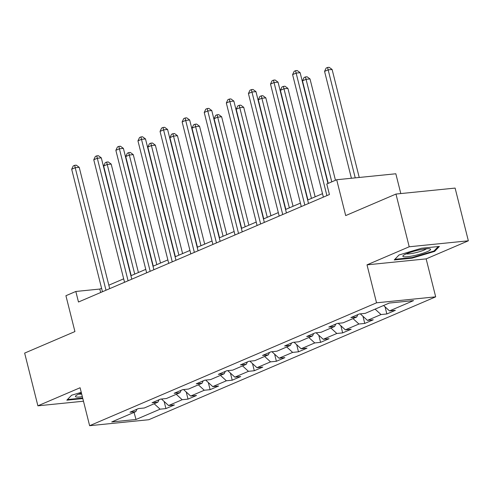 <?xml version="1.0" encoding="UTF-8"?>
<svg xmlns="http://www.w3.org/2000/svg" width="493" height="493" viewBox="0 0 493 493"><rect width="100%" height="100%" fill="white"/><g stroke="black" fill="none" stroke-linecap="round" stroke-linejoin="round"><path stroke-width="0.74" d="M400.803 193.57L395.83 173.77L336.688 179.742L326.779 183.988L329.423 194.532L78.479 302.012L75.83 291.468L65.92 295.714L74.924 331.567L24.65 353.099L37.893 405.819L83.477 401.216M468.35 240.806L455.107 188.086L395.965 194.057L409.208 246.777L367.008 264.852L376.541 302.813L435.683 296.841L426.149 258.88L468.35 240.806L409.208 246.777M376.541 302.813L89.627 425.699L148.769 419.728L435.683 296.841M136.019 419.488L160.096 409.172L165.925 408.586L174.423 404.944L168.594 405.536L182.188 399.712L188.018 399.12L196.516 395.485L190.68 396.07L204.281 390.246L210.11 389.661L218.609 386.019L212.773 386.611L226.373 380.787L232.203 380.195L240.701 376.56L234.865 377.145L248.46 371.328L254.296 370.736L262.794 367.094L256.958 367.686L270.552 361.862L276.388 361.27L284.886 357.635L279.05 358.22L292.645 352.403L298.481 351.811L306.979 348.169L301.143 348.761L314.737 342.937L320.573 342.352L329.071 338.709L323.235 339.301L336.83 333.478L342.666 332.886L351.164 329.244L345.328 329.835L358.922 324.012L364.758 323.426L373.256 319.784L367.421 320.376L381.015 314.552L386.851 313.961L395.349 310.325L389.513 310.91L413.59 300.601L389.291 303.053L365.214 313.363L359.385 313.955L350.887 317.591L356.722 317.005L343.122 322.829L337.292 323.414L328.794 327.056L334.63 326.465L321.035 332.288L315.2 332.88L306.701 336.516L312.537 335.93L298.943 341.754L293.107 342.339L284.609 345.981L290.445 345.39L276.85 351.213L271.014 351.805L262.516 355.441L268.352 354.855L254.758 360.679L248.922 361.264L240.424 364.906L246.26 364.315L232.665 370.138L226.829 370.73L218.331 374.366L224.167 373.78L210.573 379.604L204.737 380.189L196.239 383.831L202.075 383.24L188.48 389.063L182.644 389.655L174.146 393.291L179.982 392.705L166.387 398.529L160.552 399.114L152.06 402.756L157.889 402.165L144.295 407.988L138.459 408.58L129.967 412.216L135.797 411.63L111.726 421.94L136.019 419.488L134.041 412.382M357.844 314.614L356.722 317.005M381.015 314.552L375.093 309.136M367.421 320.376L360.303 313.862M335.751 324.074L334.63 326.465M358.922 324.012L353.006 318.595M345.328 329.835L338.21 323.322M313.659 333.539L312.537 335.93M336.83 333.478L330.914 328.061M323.235 339.301L316.118 332.787M291.573 342.999L290.445 345.39M314.737 342.937L308.821 337.52M301.143 348.761L294.025 342.247M269.48 352.464L268.352 354.855M292.645 352.403L286.729 346.986M279.05 358.22L271.933 351.712M247.387 361.924L246.26 364.315M270.552 361.862L264.636 356.445M256.958 367.686L249.84 361.172M225.295 371.389L224.167 373.78M248.46 371.328L242.544 365.905M234.865 377.145L227.748 370.637M203.202 380.849L202.075 383.24M226.373 380.787L220.451 375.37M212.773 386.611L205.661 380.097M181.11 390.308L179.982 392.705M204.281 390.246L198.359 384.83M190.68 396.07L183.569 389.562M159.017 399.774L157.889 402.165M182.188 399.712L176.266 394.295M168.594 405.536L161.476 399.022M136.925 409.233L135.797 411.63M160.096 409.172L154.173 403.755M336.688 179.742L345.692 215.589L395.965 194.057M89.627 425.699L80.094 387.745L37.893 405.819M101.583 288.288L99.808 289.052L75.83 291.468M322.502 193.669L307.65 200.029M300.41 203.128L285.558 209.488M278.317 212.594L263.465 218.954M256.224 222.053L241.373 228.413M234.132 231.513L219.28 237.879M212.039 240.978L197.188 247.338M189.947 250.438L175.095 256.804M167.86 259.903L153.003 266.263M145.768 269.363L130.91 275.729M123.675 278.828L108.824 285.188M389.513 310.91L383.591 305.494M100.677 292.509L99.808 289.052M165.925 408.586L164.138 401.462M188.018 399.12L186.231 391.997M210.11 389.661L208.323 382.537M232.203 380.195L230.416 373.072M254.296 370.736L252.508 363.612M276.388 361.27L274.601 354.147M298.481 351.811L296.694 344.687M320.573 342.352L318.786 335.222M342.666 332.886L340.873 325.762M364.758 323.426L362.965 316.296M386.851 313.961L385.058 306.837M81.246 392.342L71.602 395.226L66.838 400.18L82.812 398.572M367.008 264.852L426.149 258.88M421.589 248.238L399.022 254.992L394.258 259.947L412.068 258.147L434.641 251.393L439.399 246.438L421.589 248.238M434.432 250.561L434.641 251.393M411.926 257.592L412.068 258.147M109.692 288.645L79.213 167.318L75.219 167.719L105.989 290.229M71.676 169.235L73.247 165.919L74.665 165.315L75.219 167.719L71.676 169.235L102.452 291.745M74.665 165.315L76.261 165.149L79.213 167.318M138.416 272.512L111.184 164.089L107.184 164.489L103.647 166.012L131.175 275.612M134.718 274.096L106.636 162.086L108.232 161.926L111.184 164.089M103.647 166.012L105.219 162.69L106.636 162.086M81.431 393.081A14.303 2.188 165.9 0 0 75.799 395.793A14.303 2.188 165.9 0 0 76.138 396.945A14.303 2.188 165.9 0 0 82.337 396.668M82.676 398.011L67.449 399.552M78.88 394.073A10.828 1.658 165.9 0 0 81.69 394.086M406.337 253.821A14.303 2.188 165.9 0 0 403.219 255.559A14.303 2.188 165.9 0 0 410.324 256.342A14.303 2.188 165.9 0 0 427.111 251.72A14.303 2.188 165.9 0 0 429.945 248.848A14.303 2.188 165.9 0 0 419.586 249.865A14.303 2.188 165.9 0 0 406.337 253.821M406.294 253.84A10.828 1.658 165.9 0 0 424.109 250.056A10.828 1.658 165.9 0 0 426.42 248.78M438.283 246.555L433.982 251.029L412.111 257.574L394.868 259.312M131.779 279.186L101.305 157.852L97.312 158.259L128.081 280.77M93.769 159.775L95.34 156.46L96.757 155.85L97.312 158.259L93.769 159.775L124.544 282.286M96.757 155.85L98.353 155.689L101.305 157.852M153.871 269.72L123.398 148.393L119.405 148.794L150.174 271.304M115.861 150.31L117.433 146.994L118.85 146.39L119.405 148.794L115.861 150.31L146.637 272.826M118.85 146.39L120.446 146.23L123.398 148.393M160.508 263.052L133.27 154.629L129.277 155.03L125.74 156.546L153.268 266.152M156.811 264.636L128.722 152.62L130.325 152.46L133.27 154.629M125.74 156.546L127.311 153.231L128.722 152.62M182.601 253.587L155.363 145.164L151.369 145.571L147.826 147.087L175.36 256.687M178.897 255.171L150.815 143.161L152.417 143.001L155.363 145.164M147.826 147.087L149.404 143.765L150.815 143.161M175.964 260.261L145.49 138.927L141.491 139.334L172.267 261.845M137.954 140.85L139.525 137.535L140.943 136.925L141.491 139.334L137.954 140.85L168.729 263.361M140.943 136.925L142.539 136.764L145.49 138.927M198.057 250.795L167.583 129.468L163.584 129.869L194.359 252.385M160.046 131.384L161.618 128.069L163.035 127.465L163.584 129.869L160.046 131.384L190.816 253.901M163.035 127.465L164.631 127.305L167.583 129.468M220.149 241.336L189.676 120.002L185.676 120.409L216.452 242.92M182.139 121.925L183.71 118.61L185.128 118L185.676 120.409L182.139 121.925L212.908 244.436M185.128 118L186.724 117.839L189.676 120.002M204.694 244.127L177.455 135.704L173.462 136.105L169.919 137.621L197.453 247.227M200.99 245.711L172.907 133.695L174.51 133.535L177.455 135.704M169.919 137.621L171.496 134.306L172.907 133.695M226.786 234.662L199.548 126.239L195.555 126.646L192.011 128.162L219.545 237.768M223.082 236.246L195 124.236L196.602 124.076L199.548 126.239M192.011 128.162L193.583 124.84L195 124.236M248.879 225.202L221.64 116.779L217.647 117.18L214.104 118.696L241.638 228.302M245.175 226.786L217.093 114.77L218.695 114.61L221.64 116.779M214.104 118.696L215.675 115.38L217.093 114.77M242.242 231.87L211.768 110.543L207.769 110.943L238.544 233.46M204.231 112.466L205.803 109.144L207.22 108.54L207.769 110.943L204.231 112.466L235.001 234.976M207.22 108.54L208.816 108.38L211.768 110.543M270.965 215.737L243.733 107.314L239.74 107.721L236.196 109.236L263.73 218.843M267.268 217.321L239.185 105.311L240.787 105.151L243.733 107.314M236.196 109.236L237.768 105.915L239.185 105.311M264.334 222.411L233.861 101.083L229.861 101.484L260.637 223.995M226.324 103L227.895 99.685L229.313 99.075L229.861 101.484L226.324 103L257.093 225.511M229.313 99.075L230.909 98.914L233.861 101.083M293.058 206.277L265.826 97.854L261.832 98.255L258.289 99.771L285.823 209.377M289.36 207.861L261.278 95.845L262.874 95.685L265.826 97.854M258.289 99.771L259.86 96.455L261.278 95.845M286.427 212.951L255.953 91.618L251.954 92.025L282.729 214.535M248.417 93.541L249.988 90.219L251.405 89.615L251.954 92.025L248.417 93.541L279.186 216.051M251.405 89.615L253.001 89.455L255.953 91.618M315.15 196.812L287.918 88.389L283.925 88.795L280.381 90.311L307.915 199.918M311.453 198.402L283.37 86.386L284.966 86.226L287.918 88.389M280.381 90.311L281.953 86.99L283.37 86.386M308.519 203.486L278.046 82.158L274.046 82.559L304.822 205.07M270.509 84.075L272.081 80.76L273.498 80.149L274.046 82.559L270.509 84.075L301.278 206.585M273.498 80.149L275.094 79.989L278.046 82.158M335.462 180.265L310.011 78.929L306.011 79.33L302.474 80.846L328.227 183.365M331.764 181.849L305.463 76.926L307.059 76.76L310.011 78.929M302.474 80.846L304.045 77.53L305.463 76.926M327.962 183.482L300.132 72.693L296.139 73.1L326.914 195.61M292.596 74.616L294.173 71.294L295.584 70.69L296.139 73.1L292.596 74.616L323.371 197.126M295.584 70.69L297.187 70.53L300.132 72.693M359.231 177.468L332.103 69.464L328.104 69.87L324.567 71.386L351.41 178.256M355.237 177.868L327.555 67.461L329.151 67.301L332.103 69.464M324.567 71.386L326.138 68.065L327.555 67.461"/></g></svg>

